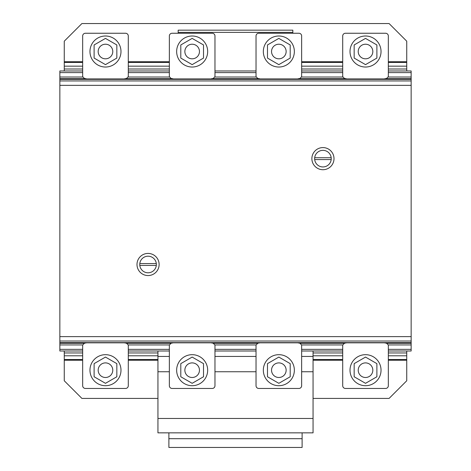 <?xml version="1.0" encoding="UTF-8"?>
<svg xmlns="http://www.w3.org/2000/svg" width="471" height="471" viewBox="0 0 471 471"><rect width="100%" height="100%" fill="white"/><g stroke="black" fill="none" stroke-linecap="round" stroke-linejoin="round"><path stroke-width="0.71" d="M180.793 376.759L192.156 383.317L203.525 376.759L203.525 363.636L192.156 357.071L180.793 363.636L180.793 376.759M198.479 366.544A7.301 7.301 0 0 0 188.512 363.871A7.301 7.301 0 0 0 185.839 373.844A7.301 7.301 0 0 0 195.806 376.517A7.301 7.301 0 0 0 198.479 366.544M176.649 370.194A15.514 15.514 0 0 0 192.156 385.708A15.514 15.514 0 0 0 207.67 370.194A15.514 15.514 0 0 0 192.156 354.681A15.514 15.514 0 0 0 176.649 370.194M94.112 376.759L105.475 383.317L116.843 376.759L116.843 363.636L105.475 357.071L94.112 363.636L94.112 376.759M111.798 366.544A7.301 7.301 0 0 0 101.824 363.871A7.301 7.301 0 0 0 99.157 373.844A7.301 7.301 0 0 0 109.125 376.517A7.301 7.301 0 0 0 111.798 366.544M89.967 370.194A15.514 15.514 0 0 0 105.475 385.708A15.514 15.514 0 0 0 120.988 370.194A15.514 15.514 0 0 0 105.475 354.681A15.514 15.514 0 0 0 89.967 370.194M354.157 376.759L365.525 383.317L376.888 376.759L376.888 363.636L365.525 357.071L354.157 363.636L354.157 376.759M371.843 366.544A7.301 7.301 0 0 0 361.875 363.871A7.301 7.301 0 0 0 359.202 373.844A7.301 7.301 0 0 0 369.176 376.517A7.301 7.301 0 0 0 371.843 366.544M350.012 370.194A15.514 15.514 0 0 0 365.525 385.708A15.514 15.514 0 0 0 381.033 370.194A15.514 15.514 0 0 0 365.525 354.681A15.514 15.514 0 0 0 350.012 370.194M267.475 376.759L278.844 383.317L290.207 376.759L290.207 363.636L278.844 357.071L267.475 363.636L267.475 376.759M285.161 366.544A7.301 7.301 0 0 0 275.194 363.871A7.301 7.301 0 0 0 272.521 373.844A7.301 7.301 0 0 0 282.488 376.517A7.301 7.301 0 0 0 285.161 366.544M263.33 370.194A15.514 15.514 0 0 0 278.844 385.708A15.514 15.514 0 0 0 294.351 370.194A15.514 15.514 0 0 0 278.844 354.681A15.514 15.514 0 0 0 263.33 370.194M157.944 351.001L157.944 432.849L313.056 432.849L313.056 371.754L301.652 371.754M256.03 371.754L214.97 371.754M169.348 371.754L157.944 371.754M313.056 371.754L313.056 356.423L301.652 356.423M313.056 418.472L157.944 418.472M256.03 356.423L214.97 356.423M169.348 356.423L157.944 356.423M313.056 356.423L313.056 351.001M168.889 432.849L168.889 447.45L302.111 447.45L302.111 438.689L168.889 438.689M302.111 438.689L302.111 432.849M259.862 342.835L257.855 343.2L256.03 345.025L256.03 385.72A2.738 2.738 0 0 0 258.767 388.457L298.914 388.457A2.738 2.738 0 0 0 301.652 385.72L301.652 345.025L299.827 343.2L297.819 342.835M258.767 388.457A2.738 2.738 0 0 1 256.03 385.72M259.862 78.875L257.855 78.51L256.03 76.685L256.03 35.99A2.738 2.738 0 0 1 258.767 33.253L298.914 33.253A2.738 2.738 0 0 1 301.652 35.99L301.652 76.685L299.827 78.51L297.819 78.875M258.767 33.253L298.914 33.253M267.475 44.957L278.844 38.392L290.207 44.957L290.207 58.074L278.844 64.639L267.475 58.074L267.475 44.957M275.194 57.839A7.301 7.301 0 0 1 272.521 47.865A7.301 7.301 0 0 1 282.488 45.192A7.301 7.301 0 0 1 285.161 55.166A7.301 7.301 0 0 1 275.194 57.839M278.844 36.002A15.514 15.514 0 0 1 294.351 51.516A15.514 15.514 0 0 1 278.844 67.029A15.514 15.514 0 0 1 263.33 51.516A15.514 15.514 0 0 1 278.844 36.002M388.334 70.962L411.148 70.962L411.148 78.869L384.53 78.869L411.148 78.869L411.148 351.001L388.334 351.001M411.148 349.352L388.334 349.352M342.711 349.352L301.652 349.352M256.03 349.352L214.97 349.352M169.348 349.352L128.289 349.352M82.666 349.352L59.852 349.352L59.852 351.001L82.666 351.001M342.711 351.001L301.652 351.001M256.03 351.001L214.97 351.001M169.348 351.001L128.289 351.001M411.148 344.937L388.251 344.937M342.794 344.937L301.57 344.937M256.112 344.937L214.888 344.937M169.43 344.937L128.206 344.937M82.749 344.937L59.852 344.937L59.852 349.352M411.148 343.288L386.591 343.288M344.454 343.288L299.909 343.288M257.772 343.288L213.228 343.288M171.091 343.288L126.546 343.288M84.409 343.288L59.852 343.288L59.852 344.937M411.148 342.947L384.836 342.947L411.148 342.947M346.209 342.947L298.155 342.947L346.209 342.947M259.527 342.947L211.473 342.947L259.527 342.947M172.845 342.947L124.791 342.947L172.845 342.947M85.905 78.681L59.852 78.681L86.47 78.869L59.852 78.869L59.852 342.947L86.164 342.947L59.852 342.947L59.852 343.288M346.521 78.869L297.849 78.869L346.521 78.869M259.833 78.869L211.167 78.869L259.833 78.869M173.151 78.869L124.479 78.869L173.151 78.869M411.148 78.681L385.095 78.681M345.95 78.681L298.414 78.681M259.268 78.681L211.732 78.681M172.586 78.681L125.05 78.681M411.148 77.02L387.998 77.02M343.047 77.02L301.316 77.02M256.365 77.02L214.635 77.02M169.684 77.02L127.953 77.02M83.002 77.02L59.852 77.02L59.852 78.681M411.148 72.611L388.334 72.611M342.711 72.611L301.652 72.611M256.03 72.611L214.97 72.611M169.348 72.611L128.289 72.611M82.666 72.611L59.852 72.611L59.852 77.02M342.711 70.962L301.652 70.962M256.03 70.962L214.97 70.962M169.348 70.962L128.289 70.962M82.666 70.962L59.852 70.962L59.852 72.611M82.666 61.736L64.262 61.736L64.262 41.189L81.907 23.55L389.093 23.55L406.738 41.189L406.738 61.736L388.334 61.736M406.738 70.962L406.738 61.736M406.738 69.002L388.334 69.002M342.711 69.002L301.652 69.002M169.348 69.002L128.289 69.002M82.666 69.002L64.262 69.002L64.262 70.962M406.738 66.164L388.334 66.164M342.711 66.164L301.652 66.164M169.348 66.164L128.289 66.164M82.666 66.164L64.262 66.164L64.262 69.002M406.738 62.449L388.334 62.449M342.711 62.449L301.652 62.449M169.348 62.449L128.289 62.449M82.666 62.449L64.262 62.449L64.262 66.164M342.711 61.736L301.652 61.736M169.348 61.736L128.289 61.736M64.262 61.736L64.262 62.449M346.544 342.835L344.537 343.2L342.711 345.025L342.711 385.72A2.738 2.738 0 0 0 345.449 388.457L385.596 388.457A2.738 2.738 0 0 0 388.334 385.72L388.334 345.025L386.508 343.2L384.501 342.835M345.449 388.457A2.738 2.738 0 0 1 342.711 385.72M86.499 342.835L84.492 343.2L82.666 345.025L82.666 385.72A2.738 2.738 0 0 0 85.404 388.457L125.551 388.457A2.738 2.738 0 0 0 128.289 385.72L128.289 345.025L126.464 343.2L124.456 342.835M85.404 388.457A2.738 2.738 0 0 1 82.666 385.72M173.181 342.835L171.173 343.2L169.348 345.025L169.348 385.72A2.738 2.738 0 0 0 172.086 388.457L212.233 388.457A2.738 2.738 0 0 0 214.97 385.72L214.97 345.025L213.145 343.2L211.138 342.835M172.086 388.457A2.738 2.738 0 0 1 169.348 385.72M346.544 78.875L344.537 78.51L342.711 76.685L342.711 35.99A2.738 2.738 0 0 1 345.449 33.253L385.596 33.253A2.738 2.738 0 0 1 388.334 35.99L388.334 76.685L386.508 78.51L384.501 78.875M345.449 33.253L385.596 33.253M354.157 44.957L365.525 38.392L376.888 44.957L376.888 58.074L365.525 64.639L354.157 58.074L354.157 44.957M361.875 57.839A7.301 7.301 0 0 1 359.202 47.865A7.301 7.301 0 0 1 369.176 45.192A7.301 7.301 0 0 1 371.843 55.166A7.301 7.301 0 0 1 361.875 57.839M365.525 36.002A15.514 15.514 0 0 1 381.033 51.516A15.514 15.514 0 0 1 365.525 67.029A15.514 15.514 0 0 1 350.012 51.516A15.514 15.514 0 0 1 365.525 36.002M86.499 78.875L84.492 78.51L82.666 76.685L82.666 35.99A2.738 2.738 0 0 1 85.404 33.253L125.551 33.253A2.738 2.738 0 0 1 128.289 35.99L128.289 76.685L126.464 78.51L124.456 78.875M85.404 33.253L125.551 33.253M94.112 44.957L105.475 38.392L116.843 44.957L116.843 58.074L105.475 64.639L94.112 58.074L94.112 44.957M101.824 57.839A7.301 7.301 0 0 1 99.157 47.865A7.301 7.301 0 0 1 109.125 45.192A7.301 7.301 0 0 1 111.798 55.166A7.301 7.301 0 0 1 101.824 57.839M105.475 36.002A15.514 15.514 0 0 1 120.988 51.516A15.514 15.514 0 0 1 105.475 67.029A15.514 15.514 0 0 1 89.967 51.516A15.514 15.514 0 0 1 105.475 36.002M173.181 78.875L171.173 78.51L169.348 76.685L169.348 35.99A2.738 2.738 0 0 1 172.086 33.253L212.233 33.253A2.738 2.738 0 0 1 214.97 35.99L214.97 76.685L213.145 78.51L211.138 78.875M172.086 33.253L212.233 33.253M180.793 44.957L192.156 38.392L203.525 44.957L203.525 58.074L192.156 64.639L180.793 58.074L180.793 44.957M188.512 57.839A7.301 7.301 0 0 1 185.839 47.865A7.301 7.301 0 0 1 195.806 45.192A7.301 7.301 0 0 1 198.479 55.166A7.301 7.301 0 0 1 188.512 57.839M192.156 36.002A15.514 15.514 0 0 1 207.67 51.516A15.514 15.514 0 0 1 192.156 67.029A15.514 15.514 0 0 1 176.649 51.516A15.514 15.514 0 0 1 192.156 36.002M82.666 360.227L64.262 360.227L64.262 380.774L81.907 398.413L157.944 398.413M64.262 360.227L64.262 351.001M406.738 351.001L406.738 352.962L388.334 352.962M342.711 352.962L313.056 352.962M157.944 352.962L128.289 352.962M82.666 352.962L64.262 352.962M406.738 352.962L406.738 355.799L388.334 355.799M342.711 355.799L313.056 355.799M157.944 355.799L128.289 355.799M82.666 355.799L64.262 355.799M406.738 355.799L406.738 359.514L388.334 359.514M342.711 359.514L313.056 359.514M157.944 359.514L128.289 359.514M82.666 359.514L64.262 359.514M406.738 359.514L406.738 360.227L388.334 360.227M342.711 360.227L313.056 360.227M157.944 360.227L128.289 360.227M406.738 360.227L406.738 380.774L389.093 398.413L313.056 398.413M292.832 33.253L292.832 30.168L178.168 30.168L178.168 33.253M292.832 32.369L178.168 32.369M322.941 169.713A11.063 11.063 0 0 1 311.879 158.65A11.063 11.063 0 0 1 322.941 147.588A11.063 11.063 0 0 1 334.004 158.65A11.063 11.063 0 0 1 322.941 169.713M322.941 150.349A8.295 8.295 0 0 1 331.237 158.65A8.295 8.295 0 0 1 322.941 166.946A8.295 8.295 0 0 1 314.693 159.575A8.295 8.295 0 0 1 322.941 150.349M148.059 275.559A11.063 11.063 0 0 1 136.996 264.49A11.063 11.063 0 0 1 148.059 253.427A11.063 11.063 0 0 1 159.121 264.49A11.063 11.063 0 0 1 148.059 275.559M148.059 256.195A8.295 8.295 0 0 1 156.354 264.49A8.295 8.295 0 0 1 148.059 272.791A8.295 8.295 0 0 1 139.81 265.414A8.295 8.295 0 0 1 148.059 256.195M139.81 263.572L156.301 263.572M156.301 265.414L139.81 265.414A8.295 8.295 0 0 0 148.059 272.791M314.693 157.726L331.19 157.726M331.19 159.575L314.693 159.575A8.295 8.295 0 0 0 322.941 166.946M411.148 78.94L59.852 78.94L411.148 78.945M411.148 336.624L59.852 336.624M411.148 85.339L59.852 85.339M411.148 341.033L59.852 341.033M411.148 342.629L59.852 342.629M411.148 342.817L59.852 342.817L411.148 342.817M411.148 79.334L59.852 79.334M411.148 80.93L59.852 80.93"/></g></svg>
